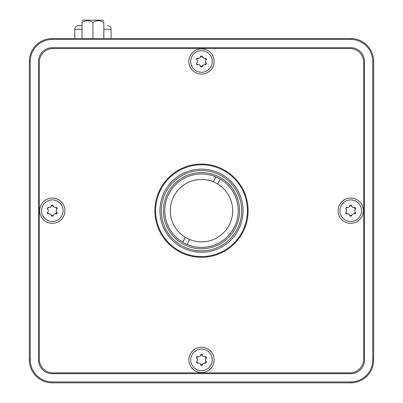 <?xml version="1.0" encoding="UTF-8"?>
<svg xmlns="http://www.w3.org/2000/svg" width="403" height="403" viewBox="0 0 403 403"><rect width="100%" height="100%" fill="white"/><g stroke="black" fill="none" stroke-linecap="round" stroke-linejoin="round"><path stroke-width="0.6" d="M350.711 38.522A22.956 22.956 0 0 1 373.662 61.478L373.662 359.894A22.956 22.956 0 0 1 350.711 382.85L52.289 382.85A22.956 22.956 0 0 1 29.338 359.894L29.338 61.478A22.956 22.956 0 0 1 52.289 38.522L350.711 38.522L350.711 39.444L52.289 39.444A22.039 22.039 0 0 0 30.255 61.478L30.255 359.894A22.039 22.039 0 0 0 52.289 381.933L350.711 381.933A22.039 22.039 0 0 0 372.745 359.894L372.745 61.478A22.039 22.039 0 0 0 350.711 39.444M38.517 61.478L38.517 359.894A13.773 13.773 0 0 0 52.289 373.667L350.711 373.667A13.773 13.773 0 0 0 364.483 359.894L364.483 61.478A13.773 13.773 0 0 0 350.711 47.705L52.289 47.705A13.773 13.773 0 0 0 38.517 61.478M363.677 62.284A13.773 13.773 0 0 0 349.905 48.511L53.095 48.511A13.773 13.773 0 0 0 39.323 62.284L39.323 359.093A13.773 13.773 0 0 0 53.095 372.866L349.905 372.866A13.773 13.773 0 0 0 363.677 359.093L363.677 62.284M214.124 61.478A12.624 12.624 0 0 0 201.5 48.854A12.624 12.624 0 0 0 188.876 61.478A12.624 12.624 0 0 0 201.5 74.102A12.624 12.624 0 0 0 214.124 61.478M363.335 210.688A12.624 12.624 0 0 0 350.711 198.059A12.624 12.624 0 0 0 338.082 210.688A12.624 12.624 0 0 0 350.711 223.312A12.624 12.624 0 0 0 363.335 210.688M64.918 210.688A12.624 12.624 0 0 0 52.289 198.059A12.624 12.624 0 0 0 39.665 210.688A12.624 12.624 0 0 0 52.289 223.312A12.624 12.624 0 0 0 64.918 210.688M214.124 359.894A12.624 12.624 0 0 0 201.5 347.27A12.624 12.624 0 0 0 188.876 359.894A12.624 12.624 0 0 0 201.5 372.518A12.624 12.624 0 0 0 214.124 359.894M154.903 210.688A46.597 46.597 0 0 0 201.5 257.285A46.597 46.597 0 0 0 248.097 210.688A46.597 46.597 0 0 0 201.5 164.086A46.597 46.597 0 0 0 154.903 210.688M212.29 359.894A10.79 10.79 0 0 1 201.5 370.684A10.79 10.79 0 0 1 190.71 359.894A10.79 10.79 0 0 1 201.5 349.104A10.79 10.79 0 0 1 212.29 359.894M63.08 210.688A10.79 10.79 0 0 1 52.289 221.474A10.79 10.79 0 0 1 41.504 210.688A10.79 10.79 0 0 1 52.289 199.898A10.79 10.79 0 0 1 63.08 210.688M361.496 210.688A10.79 10.79 0 0 1 350.711 221.474A10.79 10.79 0 0 1 339.92 210.688A10.79 10.79 0 0 1 350.711 199.898A10.79 10.79 0 0 1 361.496 210.688M212.29 61.478A10.79 10.79 0 0 1 201.5 72.268A10.79 10.79 0 0 1 190.71 61.478A10.79 10.79 0 0 1 201.5 50.687A10.79 10.79 0 0 1 212.29 61.478M204.256 64.666L205.001 64.737A1.103 1.103 0 0 0 206.074 62.883A1.929 1.929 0 0 1 206.074 60.077A1.103 1.103 0 0 0 205.001 58.218A1.929 1.929 0 0 1 202.573 56.818A1.103 1.103 0 0 0 200.427 56.818A1.929 1.929 0 0 1 197.999 58.218A1.103 1.103 0 0 0 196.926 60.077A1.929 1.929 0 0 1 196.926 62.883A1.103 1.103 0 0 0 197.999 64.737A1.929 1.929 0 0 1 200.427 66.142A1.103 1.103 0 0 0 202.573 66.142A1.929 1.929 0 0 1 205.001 64.737L206.074 62.883L205.636 62.269M204.25 58.289L205.001 58.218L206.074 60.077L205.636 60.687M197.364 60.687L196.583 59.276L197.999 58.218L198.744 58.289M200.115 57.503L200.427 56.818L202.573 56.818L202.885 57.498M197.364 62.269L196.583 63.684L197.999 64.737L198.75 64.666M111.062 38.522L111.062 29.303A3.672 3.672 0 0 0 107.848 25.661L107.616 25.661M74.792 38.522L74.792 29.303A3.672 3.672 0 0 1 78.006 25.661L82.021 25.661L78.006 25.661M82.021 25.661L80.368 25.661M84.867 21.168L85.119 21.092L84.867 21.168M103.223 20.15L103.828 20.76L103.223 20.15L82.63 20.15L82.021 20.76L82.63 20.15M82.021 38.522L82.021 22.447C82.021 20.185 82.021 20.185 82.021 22.447C85.658 20.185 89.29 20.185 92.927 22.447L92.927 38.522M100.161 20.951L100.735 21.092L100.161 20.951M103.828 38.522L103.828 22.447L100.987 21.168L103.828 22.447C103.828 20.185 103.828 20.185 103.828 22.447C100.196 20.185 96.559 20.185 92.927 22.447M202.885 65.457L202.573 66.142L200.427 66.142L200.115 65.457M247.412 210.688A45.912 45.912 0 0 0 201.5 164.777A45.912 45.912 0 0 0 155.588 210.688A45.912 45.912 0 0 0 201.5 256.595A45.912 45.912 0 0 0 247.412 210.688M353.461 213.877L354.212 213.948A1.103 1.103 0 0 0 355.28 212.089A1.929 1.929 0 0 1 355.28 209.283A1.103 1.103 0 0 0 354.212 207.429A1.929 1.929 0 0 1 351.779 206.024A1.103 1.103 0 0 0 349.638 206.024A1.929 1.929 0 0 1 347.21 207.429A1.103 1.103 0 0 0 346.137 209.283A1.929 1.929 0 0 1 346.137 212.089A1.103 1.103 0 0 0 347.21 213.948A1.929 1.929 0 0 1 349.638 215.348A1.103 1.103 0 0 0 351.779 215.348A1.929 1.929 0 0 1 354.212 213.948L355.28 212.089L354.847 211.474M353.461 207.5L354.212 207.429L355.28 209.283L354.847 209.898M346.57 209.898L345.789 208.482L347.21 207.429L347.955 207.5M349.32 206.709L349.638 206.024L351.779 206.024L352.091 206.709M346.57 211.474L345.789 212.89L347.21 213.948L347.955 213.877M55.045 213.877L55.79 213.948A1.103 1.103 0 0 0 56.863 212.089A1.929 1.929 0 0 1 56.863 209.283A1.103 1.103 0 0 0 55.79 207.429A1.929 1.929 0 0 1 53.362 206.024A1.103 1.103 0 0 0 51.221 206.024A1.929 1.929 0 0 1 48.788 207.429A1.103 1.103 0 0 0 47.72 209.283A1.929 1.929 0 0 1 47.72 212.089A1.103 1.103 0 0 0 48.788 213.948A1.929 1.929 0 0 1 51.221 215.348A1.103 1.103 0 0 0 53.362 215.348A1.929 1.929 0 0 1 55.79 213.948L56.863 212.089L56.43 211.474M55.045 207.5L55.79 207.429L56.863 209.283L56.43 209.898M48.153 209.898L47.373 208.482L48.788 207.429L49.539 207.5M50.904 206.709L51.221 206.024L53.362 206.024L53.675 206.709M48.153 211.474L47.373 212.89L48.788 213.948L49.539 213.877M204.256 363.083L205.001 363.153A1.103 1.103 0 0 0 206.074 361.3A1.929 1.929 0 0 1 206.074 358.494A1.103 1.103 0 0 0 205.001 356.635A1.929 1.929 0 0 1 202.573 355.234A1.103 1.103 0 0 0 200.427 355.234A1.929 1.929 0 0 1 197.999 356.635A1.103 1.103 0 0 0 196.926 358.494A1.929 1.929 0 0 1 196.926 361.3A1.103 1.103 0 0 0 197.999 363.153A1.929 1.929 0 0 1 200.427 364.559A1.103 1.103 0 0 0 202.573 364.559A1.929 1.929 0 0 1 205.001 363.153L206.074 361.3L205.636 360.685M204.25 356.705L205.001 356.635L206.074 358.494L205.636 359.103M197.364 359.103L196.583 357.693L197.999 356.635L198.744 356.705M200.115 355.92L200.427 355.234L202.573 355.234L202.885 355.914M197.364 360.685L196.583 362.101L197.999 363.153L198.75 363.083M352.096 214.663L351.779 215.348L349.638 215.348L349.325 214.668M53.68 214.663L53.362 215.348L51.221 215.348L50.909 214.668M202.885 363.874L202.573 364.559L200.427 364.559L200.115 363.874M243.049 210.688A41.549 41.549 0 0 1 201.5 252.238A41.549 41.549 0 0 1 159.951 210.688A41.549 41.549 0 0 1 201.5 169.139A41.549 41.549 0 0 1 243.049 210.688M161.331 210.688A40.169 40.169 0 0 0 201.5 250.857A40.169 40.169 0 0 0 241.669 210.688A40.169 40.169 0 0 0 201.5 170.514A40.169 40.169 0 0 0 161.331 210.688M239.604 210.688A38.104 38.104 0 0 1 201.5 248.792A38.104 38.104 0 0 1 163.396 210.688A38.104 38.104 0 0 1 201.5 172.58A38.104 38.104 0 0 1 239.604 210.688M164.772 210.688A36.728 36.728 0 0 0 201.5 247.417A36.728 36.728 0 0 0 238.228 210.688A36.728 36.728 0 0 0 201.5 173.96A36.728 36.728 0 0 0 164.772 210.688M217.68 184.02A31.192 31.192 0 0 0 213.419 181.859L215.917 176.927A36.708 36.708 0 0 0 168.751 194.105A36.708 36.708 0 0 0 182.821 242.289L185.32 237.352A31.192 31.192 0 0 0 229.327 224.778A31.192 31.192 0 0 0 217.68 184.02L220.179 179.083A36.708 36.708 0 0 1 234.249 227.272A36.708 36.708 0 0 1 187.083 244.45L189.581 239.513M213.419 181.859A31.192 31.192 0 0 0 173.673 196.593A31.192 31.192 0 0 0 185.32 237.352M373.662 61.478L372.745 61.478M30.255 61.478L29.338 61.478M52.289 39.444L52.289 38.522M103.828 29.303L111.062 29.303A3.672 3.672 0 0 0 107.848 25.661M74.792 29.303L82.021 29.303M30.255 359.894L29.338 359.894M52.289 381.933L52.289 382.85M350.711 382.85L350.711 381.933M373.662 359.894L372.745 359.894"/></g></svg>
